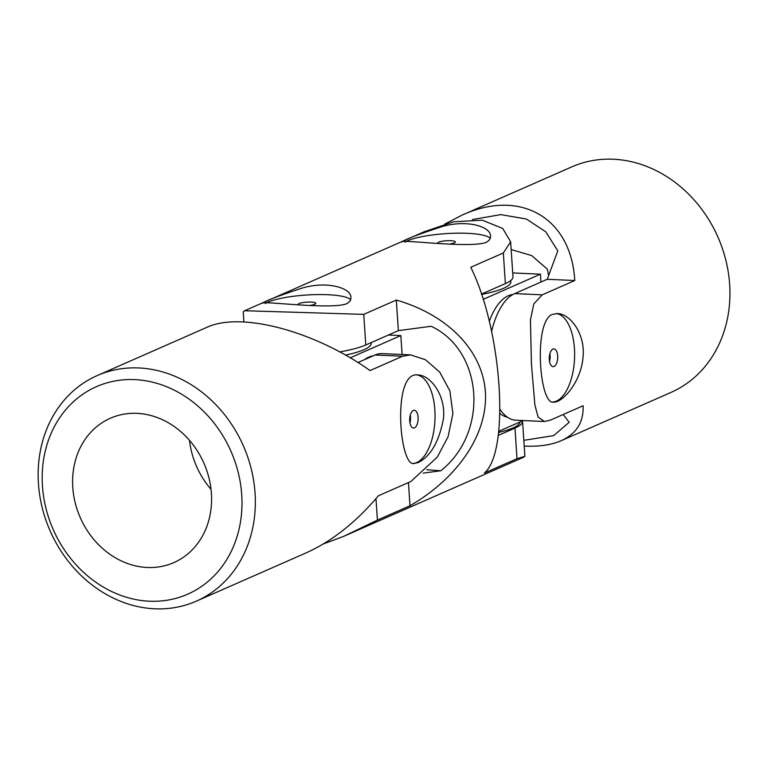 <?xml version="1.0" encoding="UTF-8"?>
<svg xmlns="http://www.w3.org/2000/svg" width="768" height="768" viewBox="0 0 768 768"><rect width="100%" height="100%" fill="white"/><g stroke="black" fill="none" stroke-linecap="round" stroke-linejoin="round"><path stroke-width="1.15" d="M416.726 374.928A44.352 21.062 -87.4 0 1 434.842 409.958A44.352 21.062 -87.4 0 1 416.784 462.518A44.352 21.062 -87.4 0 1 412.906 463.469M413.328 410.496A8.87 4.214 -87.4 0 1 414.307 410.304A8.87 4.214 -87.4 0 1 418.128 418.33A8.87 4.214 -87.4 0 1 414.48 427.834A8.87 4.214 -87.4 0 1 413.51 428.026A8.87 4.214 -87.4 0 1 409.68 420A8.87 4.214 -87.4 0 1 413.328 410.496M149.462 601.21A113.347 97.114 66.3 0 1 52.118 431.174A113.347 97.114 66.3 0 1 224.717 438.883A113.347 97.114 66.3 0 1 149.462 601.21M147.216 567.485A78.845 67.555 66.3 0 1 75.187 502.714A78.845 67.555 66.3 0 1 110.362 418.243A78.845 67.555 66.3 0 1 179.827 430.819A78.845 67.555 66.3 0 1 173.837 562.598A78.845 67.555 66.3 0 1 147.216 567.485M211.046 489.36A78.845 67.555 66.3 0 1 189.475 440.323M97.152 375.6L206.832 327.36C240.71 311.424 314.131 330.845 370.042 370.55L402.614 356.227L410.525 354.883L425.443 359.722L439.747 372.163L449.866 390.883L452.899 413.587L448.09 436.685L437.347 457.008L410.938 481.469L378.365 495.792C356.112 522.202 331.997 541.238 306.029 552.922L196.349 601.152A123.197 105.552 66.3 0 1 154.752 608.794A123.197 105.552 66.3 0 1 42.192 507.581A123.197 105.552 66.3 0 1 97.152 375.6A123.197 105.552 66.3 0 1 243.379 445.882A123.197 105.552 66.3 0 1 196.349 601.152M410.525 354.883L382.109 353.616A64.061 30.422 92.6 0 0 375.091 354.998L357.955 362.534M418.186 462.576C430.608 456.307 439.008 441.792 443.395 419.03C446.198 395.683 430.57 374.966 417.686 374.938C392.17 371.136 399.13 465.763 413.722 463.555L418.186 462.576M409.939 422.842A8.87 4.214 92.6 0 0 410.285 415.152M402.096 354.509L400.838 335.568L350.237 357.821M364.531 359.645A61.603 29.251 -87.4 0 1 368.746 357.12A61.603 29.251 -87.4 0 1 373.056 355.891M371.203 342.595L371.242 343.19A61.603 12.384 176.2 0 1 345.523 355.094M388.445 335.011L400.838 335.568M343.843 536.285L523.459 457.296L524.89 456.326L516.998 458.698L484.435 473.021C510.115 451.2 502.07 330.077 470.765 267.302L503.338 252.979L510.653 241.834L502.742 228.47L482.256 220.176L453.6 221.789L424.262 231.744L244.646 310.733L363.754 314.371L396.317 300.048C447.907 314.899 482.544 350.621 485.386 391.93C488.035 433.258 458.717 477.523 409.987 505.766L377.414 520.09L343.843 536.285L323.299 543.965M243.888 321.936L243.216 311.712L244.646 310.733M485.376 242.717C466.56 248.294 399.158 238.973 402 241.968C404.112 239.798 417.341 234.72 441.686 226.733C466.186 219.293 490.771 226.368 490.512 236.093C490.675 238.858 488.966 241.075 485.376 242.717M345.792 304.109C326.976 309.677 259.565 300.355 262.416 303.35C264.518 301.19 277.747 296.112 302.102 288.115C326.602 280.685 351.187 287.76 350.918 297.475C351.082 300.25 349.373 302.458 345.792 304.109M339.734 351.898A64.061 12.883 -3.8 0 0 365.779 344.976L398.352 330.653L396.317 300.048M426.72 469.738A755.117 151.834 176.2 0 1 440.794 470.774C488.822 432.854 483.754 351.139 431.194 326.266L398.352 330.653M423.12 473.136L440.794 470.774M408.442 482.563L409.987 505.766M498.24 435.446L514.973 428.093L516.998 458.698M522.499 420.874A64.061 12.883 176.2 0 1 522.566 421.325A64.061 12.883 176.2 0 1 514.973 428.093M503.338 252.979L505.373 283.594L481.45 294.106M350.592 299.722A44.352 8.918 -3.8 0 0 327.84 294.72A44.352 8.918 -3.8 0 0 265.354 303.494M505.373 283.594A64.061 12.883 -3.8 0 0 512.976 276.826L510.643 241.834M310.474 305.328A8.87 1.786 -3.8 0 0 314.698 304.272A8.87 1.786 -3.8 0 0 315.754 303.341A8.87 1.786 -3.8 0 0 309.005 302.054A8.87 1.786 -3.8 0 0 299.098 303.571A8.87 1.786 -3.8 0 0 298.09 304.31M490.186 238.33A44.352 8.918 -3.8 0 0 467.424 233.328A44.352 8.918 -3.8 0 0 404.938 242.102M450.058 243.946A8.87 1.786 -3.8 0 0 454.291 242.89A8.87 1.786 -3.8 0 0 455.338 241.949A8.87 1.786 -3.8 0 0 448.589 240.672A8.87 1.786 -3.8 0 0 438.691 242.189A8.87 1.786 -3.8 0 0 437.683 242.918M523.229 420.557L498.758 431.318M540.95 282.058L540.432 274.176L483.158 299.366M489.312 321.36A61.603 29.251 -87.4 0 1 508.339 295.728A61.603 29.251 -87.4 0 1 512.966 294.47M507.475 417.226A61.603 29.251 -87.4 0 1 499.949 413.482M520.099 421.93A61.603 12.384 176.2 0 1 498.624 432.461M510.749 280.522L510.835 281.808A61.603 12.384 176.2 0 1 481.546 294.413M512.717 272.938L540.432 274.176M548.621 275.578L547.411 269.165L531.619 255.562L511.162 249.542M472.454 219.533L500.813 214.627L526.349 219.014L545.818 231.85L557.789 250.886L547.248 279.283L514.675 293.606A64.061 30.422 92.6 0 0 491.626 331.411M563.203 414.499L569.174 422.294L553.69 435.619L523.834 440.333M524.218 446.102L524.659 446.122C539.28 446.736 551.482 444.922 561.274 440.669C576.499 433.718 583.776 422.083 583.094 405.754L550.522 420.077L544.397 421.498L538.118 417.043L534.893 405.101L531.437 364.118L530.429 319.949L533.779 303.955L542.208 294.845L514.675 293.606M561.274 440.669L670.944 392.438A123.197 105.552 -113.7 0 0 717.974 237.168A123.197 105.552 -113.7 0 0 571.757 166.886L462.077 215.117L444.806 224.074M500.026 409.382A64.061 30.422 92.6 0 0 515.971 420.23L544.397 421.498M547.248 279.283L574.771 280.522C571.219 217.786 520.522 188.362 462.077 215.117M574.771 280.522L542.208 294.845M552.019 314.486L557.27 313.555C570.211 313.651 585.754 334.243 582.989 357.638C581.002 381.792 562.589 403.056 553.306 402.163C539.395 404.544 533.395 322.454 552.019 314.486M552.499 402.086A44.352 21.062 92.6 0 0 574.541 358.57A44.352 21.062 92.6 0 0 556.31 313.546M552.922 349.104A8.87 4.214 92.6 0 0 549.264 358.608A8.87 4.214 92.6 0 0 553.094 366.643A8.87 4.214 92.6 0 0 554.074 366.451A8.87 4.214 92.6 0 0 557.722 356.947A8.87 4.214 92.6 0 0 553.891 348.922A8.87 4.214 92.6 0 0 552.922 349.104M549.878 353.76A8.87 4.214 -87.4 0 1 549.533 361.459M375.091 354.998L402.614 356.227M363.754 314.371L365.779 344.976M375.984 498.605L377.414 520.09M524.89 456.326L522.566 421.325"/></g></svg>
